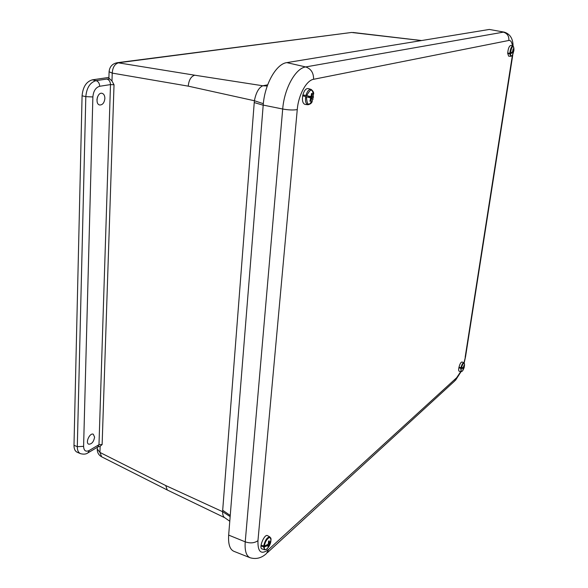 <?xml version="1.0" encoding="UTF-8"?>
<svg xmlns="http://www.w3.org/2000/svg" width="588" height="588" viewBox="0 0 588 588"><rect width="100%" height="100%" fill="white"/><g stroke="black" fill="none" stroke-linecap="round" stroke-linejoin="round"><path stroke-width="0.88" d="M104.862 98.49C104.326 102.812 102.606 104.98 99.725 104.995C94.771 104.216 97.299 91.868 102.121 93.33C103.922 93.948 104.833 95.668 104.862 98.49M96.932 99.754L97.512 96.895M94.594 437.127C93.727 441.808 91.779 444.16 88.759 444.197C85.032 442.999 89.832 432.459 93.286 434.223L94.594 437.127M351.19 32.509L118.827 62.725C114.858 63.769 112.661 67.23 112.234 73.103L188.234 86.142C188.858 80.019 191.034 76.374 194.746 75.205L117.431 62.681C112.374 63.622 109.596 66.65 109.096 71.765L109.103 71.538M111.977 80.982L112.234 73.103L109.096 71.765L108.898 78.16L111.977 80.982L114.028 84.768L110.493 84.591C110.36 81.666 109.17 79.814 106.928 79.042L96.072 80.644L92.345 79.836C86.333 81.585 82.915 86.906 82.077 95.8L85.819 96.653L77.3 446.682C77.285 450.32 78.351 452.65 80.497 453.657C83.665 454.48 86.142 454.23 87.928 452.892L89.266 450.467C85.73 452.128 83.841 450.753 83.599 446.351L77.3 446.682L73.992 445.278C73.978 448.916 75.051 451.239 77.212 452.253L80.497 453.657M108.92 77.41L92.345 79.836M114.028 84.768L102.128 444.55L100.144 446.277L97.939 446.924M73.992 445.278L82.077 95.8M421.471 40.565L351.536 32.465L117.431 62.681M263.196 105.208L254.236 102.569L222.58 511.67L230.151 516.609M263.328 103.686L254.398 100.739L254.236 102.569M224.756 517.712L167.264 489.988L165.728 485.556L222.58 511.67C222.631 514.934 223.352 516.948 224.756 517.712L229.776 521.247M267.246 86.01L262.799 85.775C258.823 87.546 256.023 92.537 254.398 100.739L188.234 86.142M504.313 32.149L489.348 29.444L286.819 62.622C276.264 63.791 264.607 84.371 263.204 105.09L228.666 535.102C228.093 544.143 229.849 549.552 233.943 551.338L249.974 557.689M268.613 542.364L269.885 542.518L271.002 540.041M271.002 540.093C271.465 533.97 265.144 539.6 264.38 546.068L261.763 545.451L261.689 546.186L262.307 545.627M264.38 546.068L267.709 544.488L268.378 543.643L268.51 541.298L269.106 540.762L269.444 542.68M264.563 549.736L262.101 548.942C258.404 548.207 264.46 533.492 267.555 535.661L269.87 536.94C267.195 537.057 265.114 540.1 263.644 546.068M261.689 546.186L264.291 546.965C263.88 553.095 270.179 547.332 270.914 540.982L267.966 547.016L268.216 545.355L264.291 546.965M268.179 543.907L269.282 544.385M267.246 544.775L268.892 545.451M267.143 544.833L268.216 545.355M268.547 542.9L269.796 543.481M266.761 545.047L267.613 545.458M268.562 541.702L269.223 541.967M461.764 367.743L463.109 368.213L461.271 368.463L459.382 367.934L460.147 367.522M463.712 366.787L464.248 366.927L464.564 364.788C464.072 362.039 463.021 363.031 461.411 367.772L459.5 367.368L459.382 367.934M463.734 366.691L464.248 366.927L464.086 367.684L462.91 369.815L463.109 368.213M462.308 371.175L461.154 371.667L459.243 371.249C458.611 370.969 458.5 369.727 458.919 367.5C459.838 363.95 460.867 362.112 462.006 361.995L463.822 362.737L464.505 363.803M461.411 367.772L463.263 367.463L464.086 365.229L464.116 366.794M463.315 367.412L464.086 367.684M462.425 367.654L463.836 368.125M303.709 95.05L310.332 96.454L303.709 95.05L303.496 96.035L306.517 96.792C306.921 105.906 309.134 106.553 313.161 98.74L311.662 98.762L310.493 101.32L309.898 101.151L310.589 98.446L310.052 97.762L306.517 96.792M310.839 98.064L311.023 97.204L308.252 96.123M307.994 104.73L305.128 104.429C302.732 103.628 301.945 100.614 302.776 95.374C304.07 90.567 305.9 88.296 308.266 88.56L310.986 89.391M311.023 97.204L313.411 97.549C313.066 88.428 310.854 87.774 306.782 95.587M311.566 93.749L312.162 93.617L312.162 96.454L313.419 97.542M310.332 96.454L311.089 96.138L311.566 93.433L312.162 93.617M310.163 97.895L312.235 98.402M311.478 95.05L312.096 95.168M310.876 96.234L312.162 96.454M309.986 100.952L310.493 101.32M308.472 96.454L312.515 97.101M310.589 98.505L311.662 98.762M310.457 99.739L311.081 99.872M511.803 52.369L512.567 52.523L510.435 53.905L508.282 53.736L508.701 53.185M513.001 50.252L513.736 50.215L513.963 48.532C512.832 45.026 511.656 46.577 510.435 53.185L508.282 53.148L508.282 53.736M511.972 52.244L512.567 52.523M513.978 49.392L513.104 53.42L512.787 53.839L512.927 52.442M512.17 55.47L510.796 56.316L508.657 56.161L507.687 53.383C508.083 48.701 509.105 46.048 510.759 45.438L512.802 45.967M510.435 53.185L512.574 51.744L513.14 48.826L513.508 50.318M512.964 50.84L513.728 50.987M512.92 49.701L513.324 49.752M512.692 51.546L513.5 51.685M512.934 52.501L513.302 52.553M222.668 510.266L230.246 515.455M109.802 78.851L106.928 79.042M83.599 446.351L92.875 96.947L85.819 96.653C86.657 87.744 90.074 82.408 96.072 80.644C98.328 81.431 99.534 83.305 99.681 86.274L110.493 84.591L98.982 444.69L89.266 450.467M102.128 444.55L98.982 444.69L97.645 447.093L88.281 452.686M165.728 485.556L99.945 452.437L100.144 446.277M267.68 84.826L262.799 85.775L194.746 75.205M352.969 32.472L415.422 39.822M92.875 96.947C93.433 91.03 95.704 87.472 99.681 86.274M267.305 85.848L263.762 85.583M97.255 448.945L99.945 452.437L101.665 456.817C98.835 455.244 97.365 452.811 97.241 449.526L97.307 447.299M228.666 535.102L245.233 541.842C250.267 543.518 254.508 543.121 257.956 540.659L297.263 109.574C293.471 110.257 288.62 110.074 282.703 109.023L245.233 541.842C244.608 550.75 246.247 556.057 250.143 557.762C256.162 559.475 261.601 558.063 266.467 553.521L268.738 549.346C261.263 555.123 257.669 552.228 257.956 540.659M297.263 109.574C298.432 94.962 306.407 80.35 313.595 79.292C313.669 72.89 311.037 68.774 305.686 66.936C295.558 68.171 284.232 88.56 282.703 109.023L263.204 105.09M267.474 552.61L454.73 380.973L456.7 377.68L268.738 549.346M313.595 79.292L508.833 40.462C509.112 36.103 507.29 33.332 503.35 32.149L305.686 66.936L286.819 62.622M512.42 57.271L465.6 356.357L463.954 362.811M460.749 371.572L456.7 377.68M512.354 55.206L512.052 57.448L512.435 57.154L512.81 54.339M513.081 46.077C512.986 38.654 510.09 34.016 504.394 32.164L489.348 29.444M508.833 40.462C510.671 40.219 511.869 42.027 512.442 45.871M512.052 57.448L465.152 357.276M267.437 548.545C267.239 549.207 266.298 549.611 264.622 549.751L263.564 546.928M461.271 368.463C460.904 371.645 461.448 372.285 462.888 370.389L464.211 367.5M460.918 367.721C461.83 364.457 462.793 362.803 463.822 362.737M461.154 371.667L460.779 368.382M305.944 95.418C307.245 91.133 308.957 89.133 311.081 89.42C313.073 90.919 313.918 92.507 313.617 94.198M312.235 101.29C311.861 102.996 310.464 104.142 308.053 104.73C305.87 104.069 305.084 101.349 305.694 96.579M510.435 53.905C510.744 56.639 511.553 56.742 512.861 54.221L513.941 50.34M509.877 53.28C510.34 48.9 511.325 46.459 512.832 45.974L513.787 47.187M510.796 56.316L509.877 53.971M167.264 489.988L101.665 456.817M415.723 39.815L421.64 40.535M465.549 356.703L464.167 363.002M461.065 371.645L455.56 380.215M271.009 539.88L269.87 536.94"/></g></svg>
